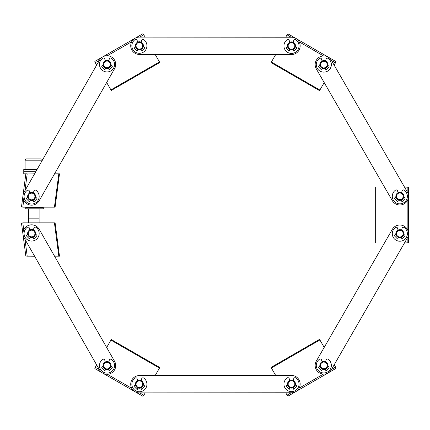 <?xml version="1.0" encoding="UTF-8"?>
<svg xmlns="http://www.w3.org/2000/svg" width="430" height="430" viewBox="0 0 430 430"><rect width="100%" height="100%" fill="white"/><g stroke="black" fill="none" stroke-linecap="round" stroke-linejoin="round"><path stroke-width="0.64" d="M137.401 49.24A4.004 4.004 0 0 0 143.4 45.768A4.004 4.004 0 0 0 137.39 42.307A4.004 4.004 0 0 0 137.401 49.24M137.734 48.66A3.338 3.338 0 0 0 142.733 45.768A3.338 3.338 0 0 0 137.724 42.882A3.338 3.338 0 0 0 137.734 48.66M105.028 67.881A4.004 4.004 0 0 0 111.026 64.409A4.004 4.004 0 0 0 105.022 60.947A4.004 4.004 0 0 0 105.028 67.881A4.004 4.004 0 0 0 105.044 67.886M105.361 67.3A3.338 3.338 0 0 0 110.359 64.409A3.338 3.338 0 0 0 105.355 61.522A3.338 3.338 0 0 0 105.361 67.3M110.919 340.119L111.252 339.539L159.804 367.505L159.471 368.08L110.919 340.119L106.678 347.483L54.562 256.189L58.819 256.189L54.427 222.837L55.104 222.837L59.496 256.189L58.819 256.189M139.75 392.902L143.83 395.251L145.184 392.896L285.713 392.778L287.068 395.132L291.142 392.773M271.378 367.989L319.888 339.947L319.554 339.367L271.045 367.408L275.689 375.444L155.176 375.546L159.471 368.08M30.358 256.189L34.631 256.258L96.648 364.898L95.272 367.285L99.352 369.639M107.371 374.256L131.731 388.285M143.83 395.251L142.932 396.272L94.837 368.575L95.272 367.285M58.819 173.811L59.496 173.811L55.104 207.163L54.427 207.163L58.819 173.811L54.562 173.811L106.678 82.517L110.919 89.881L159.471 61.92L155.176 54.454L275.689 54.556L271.378 62.011L319.888 90.053L324.198 82.598L384.431 186.986L375.815 186.986L375.815 243.014L384.431 243.014L324.198 347.402L319.888 339.947M331.508 369.44L335.577 367.086L334.223 364.737L404.453 243.014L408.5 242.751L408.5 187.249L404.453 186.986L334.223 65.263L336.018 61.624L287.971 33.846L287.068 34.868L291.142 37.227M299.156 41.855L323.494 55.927M331.508 60.56L335.577 62.914M287.068 34.868L285.713 37.222L145.184 37.104L142.932 33.728L94.837 61.425L95.272 62.715L99.352 60.361M271.378 62.011L271.045 62.592L319.554 90.633L319.888 90.053M299.156 388.145L323.494 374.073M335.577 367.086L336.018 368.376L287.971 396.154L287.068 395.132M407.167 186.986L407.167 191.689M407.167 200.944L407.167 229.056M407.167 238.311L407.167 243.014M375.815 186.986L375.148 186.986L375.148 243.014L375.815 243.014M107.371 55.744L131.731 41.715M139.75 37.098L143.83 34.749M95.272 62.715L96.648 65.102L42.43 160.078M110.919 89.881L111.252 90.461L159.804 62.495L159.471 61.92M322.048 61.006A4.004 4.004 0 0 1 325.596 61.006L326.08 59.163A1.333 1.333 0 0 1 328.133 58.41A7.536 7.536 0 0 1 329.455 69.601A7.536 7.536 0 0 1 318.189 69.601A7.536 7.536 0 0 1 319.506 58.41A1.333 1.333 0 0 1 321.559 59.163L322.048 61.006A4.004 4.004 0 0 1 325.596 61.006M327.762 65.306A4.004 4.004 0 0 1 325.182 68.354A1.956 1.956 0 0 1 325.773 69.638L326.23 69.81L328.891 67.075A0.666 0.666 0 0 0 328.81 66.07L327.762 65.306A4.004 4.004 0 0 1 325.182 68.354M322.462 68.354A4.004 4.004 0 0 1 319.882 65.306L318.834 66.07A0.666 0.666 0 0 0 318.748 67.075L321.414 69.81L321.871 69.638A1.956 1.956 0 0 1 322.462 68.354A4.004 4.004 0 0 1 319.882 65.306M398.051 192.737A4.004 4.004 0 0 1 401.604 192.737A4.004 4.004 0 0 0 398.051 192.737A4.004 4.004 0 0 1 401.604 192.737L402.088 190.893A1.333 1.333 0 0 1 404.141 190.141A7.536 7.536 0 0 1 405.463 201.331A7.536 7.536 0 0 1 394.197 201.331A7.536 7.536 0 0 1 395.514 190.141A1.333 1.333 0 0 1 397.567 190.893L398.051 192.737M403.765 197.037A4.004 4.004 0 0 1 401.185 200.09A4.004 4.004 0 0 0 403.765 197.037A4.004 4.004 0 0 1 401.185 200.09A1.956 1.956 0 0 1 401.781 201.369L402.238 201.541L404.899 198.805A0.666 0.666 0 0 0 404.818 197.8L403.765 197.037M398.47 200.09A4.004 4.004 0 0 1 395.89 197.037A4.004 4.004 0 0 0 398.47 200.09A4.004 4.004 0 0 1 395.89 197.037L394.842 197.8A0.666 0.666 0 0 0 394.756 198.805L397.417 201.541L397.874 201.369A1.956 1.956 0 0 1 398.47 200.09M34.588 256.189L27.197 256.189L24.983 239.359M23.741 229.905L22.806 222.837L54.427 222.837M27.197 256.189L25.821 255.957L21.5 223.138L22.806 222.837M23.741 200.095L22.806 207.163L21.5 206.862L25.821 174.042L34.588 173.811M37.028 169.544L23.758 169.544L23.758 171.677L35.808 171.677L23.758 171.677L23.758 173.811L27.197 173.811L24.983 190.641M54.427 207.163L22.806 207.163M28.423 218.859L28.423 208.899L39.098 208.899L39.098 218.859L28.423 218.859L39.098 218.859M28.423 207.163L28.423 207.566L39.098 207.566L39.098 207.163M42.355 160.202L25.09 160.202C24.752 159.879 25.198 159.433 26.423 158.869L41.001 158.869M28.552 218.902L39.098 218.951L39.098 222.837M25.988 207.631L25.988 208.829L43.301 208.829L43.301 207.631L25.741 207.631L25.741 208.829L25.741 207.631M31.18 236.812A3.338 3.338 0 0 0 34.712 232.243A3.338 3.338 0 0 0 28.987 231.469A3.338 3.338 0 0 0 31.18 236.812M31.089 237.473A4.004 4.004 0 0 0 35.33 231.99A4.004 4.004 0 0 0 28.461 231.06A4.004 4.004 0 0 0 31.089 237.473M32.89 199.579A3.338 3.338 0 0 0 33.669 193.855A3.338 3.338 0 0 0 28.321 196.037A3.338 3.338 0 0 0 32.89 199.579M33.142 200.197A4.004 4.004 0 0 0 34.078 193.328A4.004 4.004 0 0 0 27.66 195.951A4.004 4.004 0 0 0 33.142 200.197A4.004 4.004 0 0 0 35.566 197.203L36.614 197.972A0.666 0.666 0 0 1 36.7 198.972L34.04 201.708L33.578 201.541A1.956 1.956 0 0 0 32.986 200.256M107.027 369.59A4.004 4.004 0 0 0 110.494 363.587A4.004 4.004 0 0 0 103.56 363.587A4.004 4.004 0 0 0 107.027 369.59M107.027 368.924A3.338 3.338 0 0 0 109.913 363.92A3.338 3.338 0 0 0 104.135 363.92A3.338 3.338 0 0 0 107.027 368.924M397.831 199.789A4.004 4.004 0 0 0 403.829 196.316A4.004 4.004 0 0 0 397.825 192.86A4.004 4.004 0 0 0 397.831 199.789M398.164 199.214A3.338 3.338 0 0 0 403.163 196.316A3.338 3.338 0 0 0 398.159 193.435A3.338 3.338 0 0 0 398.164 199.214M397.831 237.145A4.004 4.004 0 0 0 403.829 233.673A4.004 4.004 0 0 0 397.825 230.211A4.004 4.004 0 0 0 397.831 237.145M398.164 236.57A3.338 3.338 0 0 0 403.163 233.673A3.338 3.338 0 0 0 398.159 230.792A3.338 3.338 0 0 0 398.164 236.57M289.487 49.364A4.004 4.004 0 0 0 295.485 45.892A4.004 4.004 0 0 0 289.476 42.43A4.004 4.004 0 0 0 289.487 49.364M289.82 48.789A3.338 3.338 0 0 0 294.819 45.892A3.338 3.338 0 0 0 289.809 43.011A3.338 3.338 0 0 0 289.82 48.789M289.487 387.57A4.004 4.004 0 0 0 295.485 384.097A4.004 4.004 0 0 0 289.476 380.641A4.004 4.004 0 0 0 290.126 387.871A1.956 1.956 0 0 0 289.53 389.15L289.073 389.322L286.412 386.586A0.666 0.666 0 0 1 286.493 385.581L287.546 384.818M289.82 386.995A3.338 3.338 0 0 0 294.819 384.097A3.338 3.338 0 0 0 289.809 381.216A3.338 3.338 0 0 0 289.82 386.995M321.823 368.875A4.004 4.004 0 0 0 327.827 365.403A4.004 4.004 0 0 0 321.817 361.947A4.004 4.004 0 0 0 321.823 368.875M322.156 368.3A3.338 3.338 0 0 0 327.155 365.403A3.338 3.338 0 0 0 322.151 362.522A3.338 3.338 0 0 0 322.156 368.3M321.823 68.058A4.004 4.004 0 0 0 327.827 64.586A4.004 4.004 0 0 0 321.817 61.13A4.004 4.004 0 0 0 321.823 68.058M322.156 67.483A3.338 3.338 0 0 0 327.155 64.586A3.338 3.338 0 0 0 322.151 61.705A3.338 3.338 0 0 0 322.156 67.483M139.395 388.231A4.004 4.004 0 0 0 142.862 382.227A4.004 4.004 0 0 0 135.928 382.227A4.004 4.004 0 0 0 139.395 388.231M139.395 387.564A3.338 3.338 0 0 0 142.287 382.56A3.338 3.338 0 0 0 136.509 382.56A3.338 3.338 0 0 0 139.938 387.521M392.316 229.346A8.67 8.67 0 0 1 404.162 226.164A8.67 8.67 0 0 1 407.339 238.01L331.331 369.741A8.67 8.67 0 0 1 319.49 372.917A8.67 8.67 0 0 1 316.313 361.076L392.316 229.346M407.339 191.99A8.67 8.67 0 0 1 404.162 203.836A8.67 8.67 0 0 1 392.316 200.654L316.313 68.924A8.67 8.67 0 0 1 319.49 57.082A8.67 8.67 0 0 1 331.331 60.259L407.339 191.99M291.492 37.227A8.67 8.67 0 0 1 300.156 45.903A8.67 8.67 0 0 1 291.475 54.567L139.39 54.443A8.67 8.67 0 0 1 130.725 45.763A8.67 8.67 0 0 1 139.406 37.098L291.492 37.227M99.497 60.114A8.67 8.67 0 0 1 111.327 56.878A8.67 8.67 0 0 1 114.557 68.709L39.157 200.788A8.67 8.67 0 0 1 27.326 204.024A8.67 8.67 0 0 1 24.096 192.194L99.497 60.114M29.643 199.966A4.004 4.004 0 0 1 27.687 197.203L26.639 197.972A0.666 0.666 0 0 0 26.558 198.972L29.218 201.708L29.675 201.541A1.956 1.956 0 0 1 30.267 200.256M29.853 192.903A4.004 4.004 0 0 1 33.4 192.903L33.889 191.065A1.333 1.333 0 0 1 35.943 190.313A7.536 7.536 0 0 1 37.259 201.498A7.536 7.536 0 0 1 25.993 201.498A7.536 7.536 0 0 1 27.316 190.313A1.333 1.333 0 0 1 29.369 191.065L29.853 192.903M114.557 361.291A8.67 8.67 0 0 1 111.327 373.122A8.67 8.67 0 0 1 99.497 369.886L24.096 237.806A8.67 8.67 0 0 1 27.326 225.976A8.67 8.67 0 0 1 39.157 229.212L114.557 361.291M291.475 375.433A8.67 8.67 0 0 1 300.156 384.097A8.67 8.67 0 0 1 291.492 392.773L139.406 392.902A8.67 8.67 0 0 1 130.725 384.237A8.67 8.67 0 0 1 139.39 375.557L291.475 375.433M289.707 380.518A4.004 4.004 0 0 1 293.26 380.518L293.744 378.674A1.333 1.333 0 0 1 295.797 377.922A7.536 7.536 0 0 1 297.114 389.112A7.536 7.536 0 0 1 285.848 389.112A7.536 7.536 0 0 1 287.17 377.922A1.333 1.333 0 0 1 289.223 378.674L289.707 380.518M295.421 384.818A4.004 4.004 0 0 1 292.841 387.871A1.956 1.956 0 0 1 293.437 389.15L293.894 389.322L296.555 386.586A0.666 0.666 0 0 0 296.469 385.581L295.421 384.818M141.174 380.641L141.658 378.803A1.333 1.333 0 0 1 143.711 378.051A7.536 7.536 0 0 1 145.028 389.236A7.536 7.536 0 0 1 133.762 389.236A7.536 7.536 0 0 1 135.084 378.051A1.333 1.333 0 0 1 137.138 378.803L137.621 380.641M135.461 384.941L134.407 385.71A0.666 0.666 0 0 0 134.327 386.715L136.987 389.446L137.444 389.279A1.956 1.956 0 0 1 138.035 387.994M140.755 387.994A1.956 1.956 0 0 1 141.352 389.279L141.809 389.446L144.469 386.715A0.666 0.666 0 0 0 144.383 385.71L143.335 384.941M108.801 362.001L109.284 360.163A1.333 1.333 0 0 1 111.338 359.405A7.536 7.536 0 0 1 112.66 370.596A7.536 7.536 0 0 1 101.394 370.596A7.536 7.536 0 0 1 102.711 359.405A1.333 1.333 0 0 1 104.764 360.163L105.253 362.001M103.087 366.301L102.039 367.069A0.666 0.666 0 0 0 101.953 368.069L104.619 370.805L105.076 370.638A1.956 1.956 0 0 1 105.667 369.354M108.387 369.354A1.956 1.956 0 0 1 108.978 370.638L109.435 370.805L112.096 368.069A0.666 0.666 0 0 0 112.015 367.069L110.967 366.301M106.489 368.881A3.338 3.338 0 0 0 107.564 368.881M325.596 361.823L326.08 359.98A1.333 1.333 0 0 1 328.133 359.227A7.536 7.536 0 0 1 329.455 370.418A7.536 7.536 0 0 1 318.189 370.418A7.536 7.536 0 0 1 319.506 359.227A1.333 1.333 0 0 1 321.559 359.98L322.048 361.823M319.882 366.123L318.834 366.887A0.666 0.666 0 0 0 318.748 367.892L321.414 370.622L321.871 370.456A1.956 1.956 0 0 1 322.462 369.171M325.182 369.171A1.956 1.956 0 0 1 325.773 370.456L326.23 370.622L328.891 367.892A0.666 0.666 0 0 0 328.81 366.887L327.762 366.123M401.604 230.088L402.088 228.249A1.333 1.333 0 0 1 404.141 227.497A7.536 7.536 0 0 1 405.463 238.688A7.536 7.536 0 0 1 394.197 238.688A7.536 7.536 0 0 1 395.514 227.497A1.333 1.333 0 0 1 397.567 228.249L398.051 230.088M395.89 234.388L394.842 235.156A0.666 0.666 0 0 0 394.756 236.161L397.417 238.892L397.874 238.725A1.956 1.956 0 0 1 398.47 237.441M401.185 237.441A1.956 1.956 0 0 1 401.781 238.725L402.238 238.892L404.899 236.161A0.666 0.666 0 0 0 404.818 235.156L403.765 234.388M293.26 42.312L293.744 40.468A1.333 1.333 0 0 1 295.797 39.716A7.536 7.536 0 0 1 297.114 50.907A7.536 7.536 0 0 1 285.848 50.907A7.536 7.536 0 0 1 287.17 39.716A1.333 1.333 0 0 1 289.223 40.468L289.707 42.312M287.546 46.607L286.493 47.375A0.666 0.666 0 0 0 286.412 48.38L289.073 51.111L289.53 50.944A1.956 1.956 0 0 1 290.126 49.66M292.841 49.66A1.956 1.956 0 0 1 293.437 50.944L293.894 51.111L296.555 48.38A0.666 0.666 0 0 0 296.469 47.375L295.421 46.607M141.174 42.183L141.658 40.345A1.333 1.333 0 0 1 143.711 39.587A7.536 7.536 0 0 1 145.028 50.778A7.536 7.536 0 0 1 133.762 50.778A7.536 7.536 0 0 1 135.084 39.587A1.333 1.333 0 0 1 137.138 40.345L137.621 42.183M135.461 46.483L134.407 47.252A0.666 0.666 0 0 0 134.327 48.251L136.987 50.987L137.444 50.815A1.956 1.956 0 0 1 138.035 49.536M140.755 49.536A1.956 1.956 0 0 1 141.352 50.815L141.809 50.987L144.469 48.251A0.666 0.666 0 0 0 144.383 47.252L143.335 46.483M108.801 60.823L109.284 58.985A1.333 1.333 0 0 1 111.338 58.227A7.536 7.536 0 0 1 112.66 69.418A7.536 7.536 0 0 1 101.394 69.418A7.536 7.536 0 0 1 102.711 58.227A1.333 1.333 0 0 1 104.764 58.985L105.253 60.823M103.087 65.123L102.039 65.892A0.666 0.666 0 0 0 101.953 66.892L104.619 69.628L105.076 69.461A1.956 1.956 0 0 1 105.667 68.177M108.387 68.177A1.956 1.956 0 0 1 108.978 69.461L109.435 69.628L112.096 66.892A0.666 0.666 0 0 0 112.015 65.892L110.967 65.123M33.4 229.921L33.889 228.083A1.333 1.333 0 0 1 35.943 227.325A7.536 7.536 0 0 1 37.259 238.516A7.536 7.536 0 0 1 25.993 238.516A7.536 7.536 0 0 1 27.316 227.325A1.333 1.333 0 0 1 29.369 228.083L29.853 229.921M27.687 234.221L26.639 234.99A0.666 0.666 0 0 0 26.558 235.989L29.218 238.725L29.675 238.559A1.956 1.956 0 0 1 30.267 237.274M32.986 237.274A1.956 1.956 0 0 1 33.578 238.559L34.04 238.725L36.7 235.989A0.666 0.666 0 0 0 36.614 234.99L35.566 234.221M31.089 236.801A3.338 3.338 0 0 0 32.164 236.801M25.09 160.202L25.09 169.544M42.436 160.202C42.774 159.879 42.328 159.433 41.097 158.869M28.423 218.951L28.423 222.837"/></g></svg>
